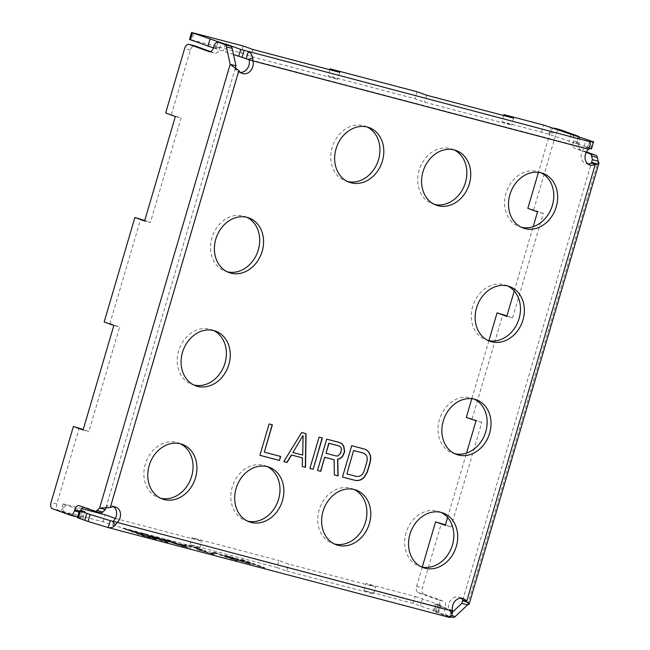<?xml version="1.0" encoding="UTF-8"?>
<svg xmlns="http://www.w3.org/2000/svg" width="650" height="650" viewBox="0 0 650 650"><rect width="100%" height="100%" fill="white"/><g stroke="black" fill="none" stroke-linecap="round" stroke-linejoin="round"><path stroke-width="0.49" stroke-dasharray="3.25 2.44" d="M175.346 116.513L181.147 118.032L150.386 222.536L144.593 221.008M165.653 113.003L181.147 118.032M144.747 220.488L150.386 222.536M171.446 114.53L190.409 50.091A5.452 3.087 104.8 0 1 194.553 45.833M104.138 321.994L109.939 323.521L140.692 219.026M69.956 515.052L75.757 516.579L58.208 510.234A5.452 3.087 104.8 0 1 56.834 503.953L79.178 428.017M109.939 323.521L119.633 327.031L88.879 431.527L83.233 429.488M80.657 510.908A5.452 3.087 -75.2 0 0 80.511 511.363L80.202 512.411A5.452 3.087 104.8 0 1 77.87 516.116M94.526 511.225L100.319 512.744L84.955 507.187A5.452 3.087 -75.2 0 0 84.809 507.146A5.452 3.087 -75.2 0 0 83.541 507.252M105.942 507.691L234.999 69.201A9.271 7.629 109.9 0 0 238.412 72.044A9.271 7.629 109.9 0 0 240.467 72.426M235.357 67.974L234.999 69.201L238.875 70.606M210.551 51.594L214.931 53.178A5.452 3.087 -75.2 0 0 215.085 53.219A5.452 3.087 -75.2 0 0 219.375 49.002L219.684 47.962A5.452 3.087 104.8 0 1 223.828 43.704M113.839 325.504L119.633 327.031M83.086 429.999L88.879 431.527M329.81 69.729L328.014 75.814L337.716 79.316L250.786 56.428L241.093 52.926L191.831 39.951L193.887 32.988M189.516 39.463L191.831 39.951M233.521 54.519L213.444 47.921M589.55 141.635L587.503 148.598L249.023 59.475M587.503 148.598L588.867 148.688M503.661 115.505L501.865 121.582L548.819 134.233L591.597 148.842M501.865 121.582L511.566 125.093L424.637 102.204L414.944 98.703L328.014 75.814M339.763 72.353L337.716 79.316M416.991 91.731L414.944 98.703M243.141 45.955L241.093 52.926M426.692 95.241L424.637 102.204M513.614 118.129L511.566 125.093M252.842 49.465L250.786 56.428M588.575 149.264L584.699 147.859A9.271 7.629 109.9 0 0 581.165 156.666A9.271 7.629 109.9 0 0 585.821 163.524A9.271 7.629 109.9 0 0 587.876 163.898M113.782 506.724A9.271 7.629 109.9 0 0 111.954 505.7A9.271 7.629 109.9 0 0 106.389 506.179L110.264 507.577M461.191 598.195A9.271 7.629 109.9 0 0 459.363 597.171A9.271 7.629 109.9 0 0 450.954 599.95A9.271 7.629 109.9 0 0 448.76 609.741L113.084 521.357M462.784 600.015L591.386 163.044M180.269 443.723A29.071 23.936 109.9 0 0 178.36 442.918A29.071 23.936 109.9 0 0 145.291 464.157A29.071 23.936 109.9 0 0 158.584 497.599A29.071 23.936 109.9 0 0 160.558 498.201M267.191 466.611A29.071 23.936 109.9 0 0 265.289 465.806A29.071 23.936 109.9 0 0 232.221 487.045A29.071 23.936 109.9 0 0 245.505 520.488A29.071 23.936 109.9 0 0 247.488 521.089M354.112 489.499A29.071 23.936 109.9 0 0 352.211 488.694A29.071 23.936 109.9 0 0 319.142 509.933A29.071 23.936 109.9 0 0 332.434 543.376A29.071 23.936 109.9 0 0 334.409 543.977M441.041 512.387A29.071 23.936 109.9 0 0 439.14 511.582A29.071 23.936 109.9 0 0 406.071 532.821A29.071 23.936 109.9 0 0 419.356 566.264A29.071 23.936 109.9 0 0 421.338 566.865M474.362 399.181A29.071 23.936 109.9 0 0 472.452 398.377A29.071 23.936 109.9 0 0 439.384 419.616A29.071 23.936 109.9 0 0 452.676 453.058A29.071 23.936 109.9 0 0 454.651 453.659M213.582 330.517A29.071 23.936 109.9 0 0 211.681 329.713A29.071 23.936 109.9 0 0 178.612 350.951A29.071 23.936 109.9 0 0 191.904 384.394A29.071 23.936 109.9 0 0 193.879 384.995M507.674 285.976A29.071 23.936 109.9 0 0 505.773 285.171A29.071 23.936 109.9 0 0 472.704 306.41A29.071 23.936 109.9 0 0 485.997 339.852A29.071 23.936 109.9 0 0 487.971 340.454M246.903 217.311A29.071 23.936 109.9 0 0 245.001 216.507A29.071 23.936 109.9 0 0 211.932 237.746A29.071 23.936 109.9 0 0 225.217 271.188A29.071 23.936 109.9 0 0 227.199 271.789M540.995 172.77A29.071 23.936 109.9 0 0 539.094 171.966A29.071 23.936 109.9 0 0 506.025 193.204A29.071 23.936 109.9 0 0 519.309 226.647A29.071 23.936 109.9 0 0 521.292 227.248M454.074 149.882A29.071 23.936 109.9 0 0 452.164 149.077A29.071 23.936 109.9 0 0 419.096 170.316A29.071 23.936 109.9 0 0 432.388 203.759A29.071 23.936 109.9 0 0 434.363 204.36M367.144 126.994A29.071 23.936 109.9 0 0 365.243 126.189A29.071 23.936 109.9 0 0 332.174 147.428A29.071 23.936 109.9 0 0 345.467 180.871A29.071 23.936 109.9 0 0 347.441 181.472M452.636 611.146L448.76 609.741L452.481 610.529M514.239 291.029L533.179 226.663M553.508 128.229A5.452 3.087 -75.2 0 0 550.184 132.429L538.452 172.315M586.202 152.401L574.616 148.208A5.452 3.087 104.8 0 1 573.251 141.928L573.56 140.888A5.452 3.087 -75.2 0 0 573.04 135.232M452.53 612.081L449.434 614.981L451.628 615.558M422.264 567.068L416.609 586.3A5.452 3.087 -75.2 0 0 417.983 592.581L438.051 599.836A5.452 3.087 104.8 0 1 439.424 606.117L439.116 607.157A5.452 3.087 -75.2 0 0 440.489 613.438L446.932 615.769A5.452 3.087 -75.2 0 0 447.078 615.818A5.452 3.087 -75.2 0 0 449.434 614.981M447.598 517.441L466.546 453.074M488.906 340.657L471.811 398.726M506.935 315.859L512.574 317.899L506.781 316.371M445.421 524.851L451.067 526.89L481.821 422.394L472.128 418.892L502.881 314.389M417.983 592.581L423.776 594.1A5.452 3.087 104.8 0 1 422.402 587.827L441.366 523.388M423.776 594.1L443.844 601.364L438.051 599.836M446.932 615.769L452.725 617.297L446.282 614.965A5.452 3.087 104.8 0 1 444.909 608.684L445.218 607.644A5.452 3.087 -75.2 0 0 443.844 601.364M586.454 151.921L574.616 148.208M578.971 136.931A5.452 3.087 104.8 0 1 579.353 142.415L579.044 143.455A5.452 3.087 -75.2 0 0 580.418 149.736M512.574 317.899L543.327 213.403L533.634 209.893L555.986 133.957A5.452 3.087 104.8 0 1 560.129 129.707M472.128 418.892L466.326 417.365M533.634 209.893L527.841 208.366M481.821 422.394L476.027 420.867M451.067 526.89L445.266 525.371M543.327 213.403L537.534 211.876M81.835 508.666L63.139 503.864L64.025 504.262L61.969 511.225L103.106 521.771L112.799 525.273L199.729 548.161L190.028 544.659L276.957 567.548L279.004 560.576L288.697 564.086L375.627 586.974L365.926 583.464L415.188 596.432L413.132 603.403L437.938 611.951L434.2 611.536L436.247 604.565L435.362 604.175L440.879 605.378L439.993 604.979L437.938 611.951M439.993 604.979L415.188 596.432M452.473 610.488L436.247 604.565M64.025 504.262L80.868 510.356M115.343 518.44L201.776 541.198L192.075 537.688L279.004 560.576M276.957 567.548L286.65 571.049L288.697 564.086M61.969 511.225L76.879 516.62M77.642 516.896L82.038 518.489L84.021 511.769M77.415 517.676L82.038 518.489M450.003 617.476L449.516 617.443L451.563 610.48M451.612 610.122L449.564 617.094L450.442 617.484M449.564 617.094L434.2 611.536M286.65 571.049L373.571 593.938L363.878 590.436L413.132 603.403M147.485 536.096L156.975 539.614L145.064 536.518L122.964 528.523L135.817 531.952L155.797 538.46L157.081 539.264L145.169 536.169L123.069 528.174L144.747 534.259L162.143 540.556L150.719 535.836L154.139 536.729L177.515 544.602L162.679 538.98L184.779 546.975L154.781 537.136L168.123 542.587L164.279 541.58L147.591 535.746M168.659 540.556L188.191 547.877L166.091 539.882L168.756 540.207L190.856 548.202L168.756 540.207M186.046 545.919L180.066 544.351L186.046 545.919L185.055 545.058L185.778 545.114L196.113 547.926L205.814 551.265L200.826 550.558L214.199 554.678L197.795 549.713L196.17 548.909L202.312 550.249L198.088 548.722L180.172 544.001L186.144 545.569L185.161 544.708L185.884 544.765L193.57 546.788L205.92 550.916L200.289 549.803L201.874 550.55L214.597 554.271L197.901 549.364L196.268 548.559L202.418 549.9L198.185 548.372L186.233 545.228M214.654 553.459L211.031 552.727L217.108 553.954L208.78 551.533L214.76 553.109M215.207 552.809L237.307 560.804L225.127 556.904L212.639 552.134L215.304 552.467L237.404 560.454L228.987 557.919L215.304 552.467M231.782 558.472L223.616 555.352L229.336 556.579L251.225 564.289L231.782 558.472L223.592 554.832L235.682 558.155L251.322 563.94L231.887 558.122M242.531 560.008L264.631 568.003L252.452 564.102L239.972 559.333L242.637 559.658L264.737 567.653L256.319 565.118L242.637 559.658M144.804 536.177L153.733 538.476L138.222 533.788L144.804 536.177L153.831 538.127L148.192 536.087L138.328 533.447L144.909 535.827M143.252 534.56L128.351 530.221L135.403 532.773L144.324 535.072L143.357 534.211L128.448 529.872L135.501 532.423L143.357 534.211M233.447 558.87L248.064 563.266L233.488 557.992L227.768 556.766L247.821 562.924L238.119 559.114L227.094 555.847L233.553 558.521M190.028 544.659L192.075 537.688M363.878 590.436L365.926 583.464M103.106 521.771L105.154 514.8M199.729 548.161L201.776 541.198M112.799 525.273L114.847 518.31M373.571 593.938L375.627 586.974M142.098 533.934L142.285 533.236L144.844 533.91L162.24 540.207L150.824 535.486L154.237 536.388L177.612 544.253L162.784 538.631L184.884 546.626L154.887 536.786L168.228 542.246L164.385 541.231L142.285 533.236M269.124 423.954L259.902 455.293M272.382 424.816L268.929 423.889M280.637 456.454L264.144 452.091M306.069 433.688L301.527 432.469L283.611 461.532M302.079 466.391L302.266 457.819M302.916 435.711L302.51 455.008L292.727 452.433M322.173 437.921L318.914 437.044L309.684 468.398M339.625 442.52L326.519 439.051L317.493 470.454M333.913 459.68L334.327 474.882M339.121 445.965L340.551 447.054L341.25 448.679L341.201 450.824L339.479 454.683L338 455.731L336.18 455.967L325.853 453.245M364.618 449.101L351.512 445.632L342.485 477.035M363.374 453.066L365.349 454.301L366.584 456.064L367.088 458.356L366.844 461.167L363.894 471.169L362.57 473.696L360.896 475.41L358.873 476.32L356.501 476.409L346.718 473.834M190.409 50.091L184.616 48.563M56.834 503.953L51.041 502.426M58.208 510.234L52.406 508.706M80.202 512.411L79.056 512.102M79.365 511.062L80.511 511.363M79.162 505.668L84.955 507.187M107.494 507.65L106.161 506.951M236.559 69.136L235.227 68.429M219.684 47.962L213.891 46.434M213.582 47.474L219.375 49.002M209.438 51.732L214.931 53.178M541.564 132.039L543.611 125.068M215.207 48.409L217.002 42.291M217.977 42.169L216.076 48.636M225.282 44.2L223.324 50.83M548.819 134.233L550.867 127.27M570.936 134.526L568.888 141.497M578.191 136.727L576.144 143.691M577.013 143.918L579.061 136.955M584.269 146.12L586.316 139.149M590.712 148.452L592.759 141.481M589.712 146.624L585.341 148.029M449.516 617.443L108.225 527.581M452.181 613.901L449.402 609.911M467.586 604.914L598.179 161.192M550.184 132.429L555.986 133.957M416.609 586.3L422.402 587.827M573.56 140.888L579.353 142.415M579.044 143.455L573.251 141.928M445.218 607.644L439.424 606.117M439.116 607.157L444.909 608.684M440.489 613.438L446.282 614.965M65.455 504.351L63.408 511.314M422.443 598.634L420.387 605.597M438.555 604.89L436.507 611.853M435.638 611.626L437.686 604.663M452.392 610.537L450.409 617.281M80.608 518.391L82.656 511.428M81.786 511.201L79.739 518.164M79.007 505.619L84.809 507.146M106.031 507.406L104.942 507.715M209.284 51.699L215.085 53.219M238.412 72.044L242.287 73.45M588.453 145.373L586.024 147.81L584.773 147.883M585.821 163.524L589.704 164.921M111.954 505.7L115.838 507.098M448.825 609.765L449.962 610.716L450.613 613.714M459.363 597.171L463.247 598.577M447.078 615.818L450.889 616.817M440.879 605.378L438.823 612.341M433.314 611.138L435.362 604.175M452.481 610.553L450.531 617.183M63.139 503.864L61.084 510.827M82.924 518.879L84.979 511.916M158.584 497.599L162.459 499.005M178.36 442.918L182.244 444.324M245.505 520.488L249.389 521.893M265.289 465.806L269.165 467.212M332.434 543.376L336.31 544.781M352.211 488.694L356.094 490.1M419.356 566.264L423.239 567.669M439.14 511.582L443.016 512.988M452.676 453.058L456.552 454.464M472.452 398.377L476.336 399.783M191.904 384.394L195.78 385.799M211.681 329.713L215.556 331.118M485.997 339.852L489.872 341.258M505.773 285.171L509.649 286.577M225.217 271.188L229.101 272.594M245.001 216.507L248.877 217.912M519.309 226.647L523.193 228.053M539.094 171.966L542.969 173.371M432.388 203.759L436.264 205.164M452.164 149.077L456.048 150.483M345.467 180.871L349.342 182.276M365.243 126.189L369.119 127.595"/><path stroke-width="0.97" d="M194.553 45.833A5.452 3.087 104.8 0 1 194.707 45.866A5.452 3.087 104.8 0 1 194.862 45.914L189.069 44.387A5.452 3.087 -75.2 0 0 188.914 44.346A5.452 3.087 -75.2 0 0 184.616 48.563L165.653 113.003L175.346 116.513L144.593 221.008L134.899 217.498L104.138 321.994L113.839 325.504L83.086 429.999L73.385 426.497L51.041 502.426A5.452 3.087 -75.2 0 0 52.406 508.706L69.956 515.052A5.452 3.087 -75.2 0 0 70.111 515.101A5.452 3.087 -75.2 0 0 74.409 510.884L74.718 509.836A5.452 3.087 104.8 0 1 79.007 505.619A5.452 3.087 104.8 0 1 79.162 505.668L94.526 511.225A5.452 3.087 -75.2 0 0 94.672 511.266A5.452 3.087 -75.2 0 0 97.029 510.437L99.604 508.024L105.397 509.551L105.942 507.691M189.069 44.387L209.438 51.732M451.628 615.558L455.227 616.509L467.586 604.914L469.154 604.11L466.659 601.421A9.271 7.629 109.9 0 0 463.247 598.577A9.271 7.629 109.9 0 0 454.837 601.356A9.271 7.629 109.9 0 0 452.636 611.146L452.181 613.901C451.392 616.541 450.499 617.727 449.516 617.443L108.225 527.581C110.654 528.239 112.986 527.442 115.221 525.176L116.959 522.762A9.271 7.629 109.9 0 0 120.494 513.955A9.271 7.629 109.9 0 0 115.838 507.098A9.271 7.629 109.9 0 0 110.264 507.577L99.604 508.024L230.197 64.301L226.387 46.865A5.452 3.087 -75.2 0 0 224.778 44.59L218.335 42.258A5.452 3.087 -75.2 0 0 218.189 42.209A5.452 3.087 -75.2 0 0 213.891 46.434L213.582 47.474A5.452 3.087 104.8 0 1 209.284 51.699A5.452 3.087 104.8 0 1 209.137 51.651M134.899 217.498L144.747 220.488M73.385 426.497L83.233 429.488M77.87 516.116A5.452 3.087 104.8 0 1 75.904 516.628A5.452 3.087 104.8 0 1 75.757 516.579M83.541 507.252A5.452 3.087 -75.2 0 0 80.657 510.908M105.397 509.551L102.83 511.964A5.452 3.087 104.8 0 1 100.466 512.793A5.452 3.087 104.8 0 1 100.319 512.744M236.559 69.136L230.197 64.301L235.991 65.829L235.357 67.974L238.875 70.606A9.271 7.629 109.9 0 0 242.287 73.45A9.271 7.629 109.9 0 0 250.697 70.671A9.271 7.629 109.9 0 0 252.899 60.881L246.212 58.736L248.268 51.773C250.616 52.699 252.111 54.746 252.744 57.907L248.381 59.304M235.991 65.829L232.18 48.392L226.387 46.865M223.828 43.704A5.452 3.087 104.8 0 1 223.982 43.737A5.452 3.087 104.8 0 1 224.128 43.786L230.571 46.117A5.452 3.087 104.8 0 1 232.18 48.392M194.862 45.914L210.551 51.594M240.467 72.426A9.271 7.629 109.9 0 0 249.023 59.483M588.867 148.688L591.492 148.858L593.548 141.887L589.55 141.635C590.46 142.179 590.509 143.845 589.712 146.624L588.575 149.264A9.271 7.629 109.9 0 0 585.041 158.072A9.271 7.629 109.9 0 0 589.704 164.921A9.271 7.629 109.9 0 0 595.27 164.442L591.386 163.044L592.386 159.664L598.179 161.192L598.959 163.053L597.439 164.157L591.614 162.273M336.05 148.834A29.071 23.936 109.9 0 0 349.342 182.276A29.071 23.936 109.9 0 0 382.411 161.037A29.071 23.936 109.9 0 0 369.119 127.595A29.071 23.936 109.9 0 0 336.05 148.834M422.979 171.722A29.071 23.936 109.9 0 0 436.264 205.164A29.071 23.936 109.9 0 0 469.332 183.926A29.071 23.936 109.9 0 0 456.048 150.483A29.071 23.936 109.9 0 0 422.979 171.722M509.901 194.61A29.071 23.936 109.9 0 0 523.193 228.053A29.071 23.936 109.9 0 0 556.262 206.814A29.071 23.936 109.9 0 0 542.969 173.371A29.071 23.936 109.9 0 0 509.901 194.61M215.808 239.151A29.071 23.936 109.9 0 0 229.101 272.594A29.071 23.936 109.9 0 0 262.169 251.355A29.071 23.936 109.9 0 0 248.877 217.912A29.071 23.936 109.9 0 0 215.808 239.151M476.58 307.816A29.071 23.936 109.9 0 0 489.872 341.258A29.071 23.936 109.9 0 0 522.941 320.019A29.071 23.936 109.9 0 0 509.649 286.577A29.071 23.936 109.9 0 0 476.58 307.816M182.487 352.357A29.071 23.936 109.9 0 0 195.78 385.799A29.071 23.936 109.9 0 0 228.849 364.561A29.071 23.936 109.9 0 0 215.556 331.118A29.071 23.936 109.9 0 0 182.487 352.357M443.267 421.021A29.071 23.936 109.9 0 0 456.552 454.464A29.071 23.936 109.9 0 0 489.621 433.225A29.071 23.936 109.9 0 0 476.336 399.783A29.071 23.936 109.9 0 0 443.267 421.021M409.947 534.227A29.071 23.936 109.9 0 0 423.239 567.669A29.071 23.936 109.9 0 0 456.308 546.431A29.071 23.936 109.9 0 0 443.016 512.988A29.071 23.936 109.9 0 0 409.947 534.227M323.026 511.339A29.071 23.936 109.9 0 0 336.31 544.781A29.071 23.936 109.9 0 0 369.379 523.543A29.071 23.936 109.9 0 0 356.094 490.1A29.071 23.936 109.9 0 0 323.026 511.339M236.096 488.451A29.071 23.936 109.9 0 0 249.389 521.893A29.071 23.936 109.9 0 0 282.457 500.654A29.071 23.936 109.9 0 0 269.165 467.212A29.071 23.936 109.9 0 0 236.096 488.451M149.175 465.562A29.071 23.936 109.9 0 0 162.459 499.005A29.071 23.936 109.9 0 0 195.528 477.766A29.071 23.936 109.9 0 0 182.244 444.324A29.071 23.936 109.9 0 0 149.175 465.562M269.124 423.954L259.902 455.309L279.459 460.46L280.637 456.454L264.339 452.164L272.382 424.816L269.124 423.954M306.069 433.688L301.722 432.543L283.806 461.598L287.064 462.459L291.59 455.024L302.461 457.884L302.274 466.464L305.533 467.326L306.069 433.688M313.137 469.324L322.368 437.978L319.109 437.117L309.879 468.463L313.137 469.324L322.173 437.921M324.87 457.324L334.108 459.753L334.327 474.906L338.13 475.906L337.756 459.274L340.324 458.518L342.737 456.276L344.654 451.75L343.858 446.509L342.274 443.934L339.755 442.552L326.714 439.124L317.484 470.47L320.751 471.331L324.675 457.251L334.108 459.753M364.748 449.134L351.707 445.697L342.477 477.051L355.517 480.48L358.426 480.529L360.994 479.773L363.951 477.677L367.348 472.103L370.297 462.093L370.736 458.616L370.435 455.666L369.046 452.424L367.266 450.515L364.748 449.134M303.111 435.784L302.697 455.073L292.923 452.506L302.916 435.711L292.923 452.506M336.367 456.04L326.048 453.318L328.989 443.316L339.316 446.03L340.746 447.127L341.445 448.752L340.811 452.896L338.195 455.796L336.367 456.04M353.787 450.564L363.569 453.139L365.544 454.374L366.779 456.137L367.274 458.429L367.039 461.24L364.089 471.242L362.765 473.769L361.083 475.483L359.068 476.385L356.696 476.483L346.913 473.907L353.592 450.491L363.569 453.139M588.575 149.264L252.899 60.881L252.744 57.907M213.444 47.921L189.516 39.463L191.563 32.5L225.282 44.2M246.212 58.736L233.521 54.519M593.548 141.887L591.492 148.858M593.645 141.879L543.611 125.068L503.921 114.619L513.614 118.129L426.692 95.241L416.991 91.731L330.07 68.843L339.763 72.353L252.842 49.465L243.141 45.955L191.563 32.5M330.07 68.843L329.81 69.729M238.688 56.388L240.744 49.424L589.55 141.635M240.744 49.424L225.379 43.867M503.921 114.619L503.661 115.505M587.876 163.898A9.271 7.629 109.9 0 0 591.386 163.044M452.636 611.146L113.084 521.357A9.271 7.629 109.9 0 0 113.782 506.724M597.439 164.157L595.27 164.442L466.659 601.421L462.784 600.015A9.271 7.629 109.9 0 0 461.191 598.195M160.558 498.201A29.071 23.936 109.9 0 0 191.653 476.361A29.071 23.936 109.9 0 0 180.269 443.723M247.488 521.089A29.071 23.936 109.9 0 0 278.582 499.249A29.071 23.936 109.9 0 0 267.191 466.611M334.409 543.977A29.071 23.936 109.9 0 0 365.503 522.137A29.071 23.936 109.9 0 0 354.112 489.499M421.338 566.865A29.071 23.936 109.9 0 0 452.424 545.025A29.071 23.936 109.9 0 0 441.041 512.387M454.651 453.659A29.071 23.936 109.9 0 0 485.745 431.819A29.071 23.936 109.9 0 0 474.362 399.181M193.879 384.995A29.071 23.936 109.9 0 0 224.973 363.155A29.071 23.936 109.9 0 0 213.582 330.517M487.971 340.454A29.071 23.936 109.9 0 0 519.066 318.614A29.071 23.936 109.9 0 0 507.674 285.976M227.199 271.789A29.071 23.936 109.9 0 0 258.294 249.949A29.071 23.936 109.9 0 0 246.903 217.311M521.292 227.248A29.071 23.936 109.9 0 0 552.386 205.408A29.071 23.936 109.9 0 0 540.995 172.77M434.363 204.36A29.071 23.936 109.9 0 0 465.457 182.52A29.071 23.936 109.9 0 0 454.074 149.882M347.441 181.472A29.071 23.936 109.9 0 0 378.536 159.632A29.071 23.936 109.9 0 0 367.144 126.994M110.272 520.617L90.123 514.516L88.075 521.479L108.225 527.581L110.272 520.617L113.084 521.357M467.586 604.914L461.784 603.387L462.784 600.015M506.935 315.859L497.087 312.869L506.781 316.371L514.239 291.029M533.179 226.663L537.534 211.876L527.841 208.366L538.452 172.315M573.04 135.232A5.452 3.087 -75.2 0 0 572.187 134.607L554.637 128.261A5.452 3.087 -75.2 0 0 554.483 128.213A5.452 3.087 -75.2 0 0 553.508 128.229M592.386 159.664L591.589 156.041A5.452 3.087 -75.2 0 0 589.981 153.766L586.202 152.401M461.784 603.387L452.53 612.081M445.421 524.851L435.573 521.861L422.264 567.068M435.573 521.861L445.266 525.371L447.598 517.441M466.546 453.074L476.027 420.867L466.326 417.365L471.811 398.726M497.087 312.869L488.906 340.657M455.227 616.509A5.452 3.087 104.8 0 1 452.871 617.337A5.452 3.087 104.8 0 1 452.725 617.297M589.981 153.766L595.782 155.293A5.452 3.087 104.8 0 1 597.383 157.568L598.179 161.192M595.782 155.293L586.454 151.921M560.129 129.707A5.452 3.087 104.8 0 1 560.284 129.74A5.452 3.087 104.8 0 1 560.43 129.789L577.98 136.134A5.452 3.087 104.8 0 1 578.971 136.931M80.868 510.356L84.979 511.916L79.462 510.713L90.123 514.516M115.343 518.44L105.154 514.8L81.835 508.666M76.879 516.62L77.642 516.896M88.075 521.479L77.415 517.676L79.462 510.713M450.531 617.183L450.003 617.476M264.339 452.164L272.188 424.767M279.459 460.46L280.434 456.406M259.902 455.293L279.264 460.387M302.274 466.448L305.338 467.253L305.874 433.631M283.814 461.581L286.869 462.386L291.395 454.959L302.461 457.884M309.887 468.447L312.951 469.251M317.493 470.454L320.556 471.258L324.675 457.251M334.327 474.882L337.935 475.832L337.561 459.209L340.129 458.445L342.542 456.202L344.459 451.677L343.663 446.436L342.079 443.869L339.625 442.52M326.048 453.318L328.794 443.243L339.316 446.03M342.485 477.035L355.322 480.415L358.239 480.464L360.799 479.7L363.756 477.604L367.161 472.03L370.102 462.028L370.541 458.543L370.24 455.593L368.851 452.351L367.071 450.442L364.618 449.101M346.913 473.907L353.592 450.491M79.056 512.102L74.409 510.884M74.718 509.836L79.365 511.062M102.83 511.964L97.029 510.437M110.264 507.577L238.875 70.606M230.571 46.117L224.778 44.59M224.128 43.786L218.335 42.258M190.401 39.861L192.449 32.898M207.951 46.207L209.999 39.244M217.002 42.291L217.254 41.438M218.124 41.665L217.977 42.169M242.019 57.468L244.075 50.505M115.221 525.176L112.442 521.186M468.374 602.672L462.556 600.787M554.637 128.261L560.43 129.789M572.187 134.607L577.98 136.134M591.589 156.041L597.383 157.568M80.348 511.103L78.301 518.074M86.791 513.435L84.744 520.406M75.904 516.628L70.111 515.101M100.466 512.793L94.672 511.266M223.982 43.737L218.189 42.209M194.707 45.866L188.914 44.346M598.959 163.053L469.154 604.11M554.483 128.213L560.284 129.74M450.889 616.817L452.871 617.337"/></g></svg>
